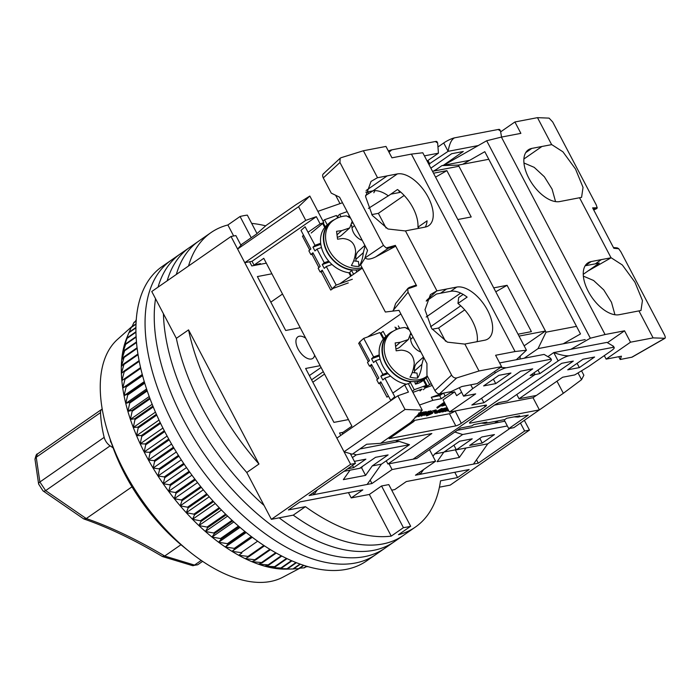 <?xml version="1.0" encoding="UTF-8"?>
<svg xmlns="http://www.w3.org/2000/svg" width="700" height="700" viewBox="0 0 700 700"><rect width="100%" height="100%" fill="white"/><g stroke="black" fill="none" stroke-linecap="round" stroke-linejoin="round"><path stroke-width="1.05" d="M314.624 355.171A13.116 6.93 -124.8 0 1 312.804 358.4A13.116 6.93 -124.8 0 1 311.308 359.012A13.116 6.93 -124.8 0 1 298.812 350.315A13.116 6.93 -124.8 0 1 297.85 336.849A13.116 6.93 -124.8 0 1 299.346 336.236A13.116 6.93 -124.8 0 1 305.725 338.223M188.536 265.983A179.226 94.71 -124.8 0 1 210.98 232.61A179.226 94.71 -124.8 0 1 227.876 224.971L240.065 216.501A179.226 94.71 -124.8 0 1 243.635 215.705A179.226 94.71 -124.8 0 1 247.319 215.119L257.014 233.581M176.339 274.444A179.226 94.71 -124.8 0 1 198.782 241.08A179.226 94.71 -124.8 0 0 176.339 274.444M350.359 453.67L355.46 463.383L350.63 464.31L231.026 236.495L235.856 235.568L240.957 245.28M340.777 435.4L339.517 433.011L342.965 432.346M520.45 423.054L524.633 431.016L529.471 430.089L524.352 420.35M266.315 263.165L251.807 265.939L249.611 261.765M300.204 327.714L285.696 330.488L257.39 276.57L271.898 273.796M348.451 419.598L333.935 422.38L305.629 368.463L320.145 365.68M231.026 236.495L151.76 291.515L176.347 338.354L188.545 329.884L258.965 464.021L246.776 472.491L271.364 519.33L350.63 464.31M529.471 430.089L450.205 485.117L439.425 487.174M476.508 459.786L478.293 463.181L524.633 431.016M355.46 463.383L309.12 495.548L313.959 494.629L313.023 492.844M282.52 294.026L270.812 302.155M309.365 375.585L321.072 367.456M324.546 374.071L312.839 382.2M311.588 379.82L323.295 371.691M478.293 463.181L415.459 475.204L435.584 461.239L392.079 469.56L371.963 483.525L313.959 494.629L317.31 489.869M271.364 519.33L293.248 515.148L305.436 506.677L288.391 509.941L299.976 501.9L362.81 489.877L351.225 497.919L369.355 494.454L381.544 485.984L388.797 484.601L410.672 526.26L398.475 534.721A179.226 94.71 -124.8 0 0 415.371 527.082L403.174 535.544A179.226 94.71 -124.8 0 1 293.248 515.148A179.226 94.71 -124.8 0 0 382.707 543.988A179.226 94.71 -124.8 0 0 403.174 535.544L394.03 541.896A179.226 94.71 -124.8 0 1 373.564 550.34A179.226 94.71 -124.8 0 1 279.16 517.843A179.226 94.71 -124.8 0 0 373.564 550.34A179.226 94.71 -124.8 0 0 394.03 541.896L384.886 548.24A179.226 94.71 -124.8 0 1 364.42 556.684A179.226 94.71 -124.8 0 1 219.809 474.906A179.226 94.71 -124.8 0 1 155.54 298.707A179.226 94.71 -124.8 0 0 219.809 474.906A179.226 94.71 -124.8 0 0 364.42 556.684A179.226 94.71 -124.8 0 0 384.886 548.24L375.743 554.593A179.226 94.71 -124.8 0 1 355.276 563.036A179.226 94.71 -124.8 0 1 184.502 444.08A179.226 94.71 -124.8 0 1 171.343 260.129L210.98 232.61M391.72 490.166L394.73 489.597L406.315 481.556L469.149 469.534L457.564 477.575L440.519 480.839A179.226 94.71 -124.8 0 1 415.371 527.082M246.776 472.491A179.226 94.71 -124.8 0 1 176.347 338.354A179.226 94.71 -124.8 0 0 246.776 472.491M258.965 464.021A179.226 94.71 -124.8 0 1 188.545 329.884M419.361 472.5L420.289 474.276L423.649 469.525M429.485 449.619L435.584 461.239M389.051 463.794L392.079 469.56M370.178 480.13L371.963 483.525M251.668 223.396A179.226 94.71 -124.8 0 1 265.676 225.838M227.876 224.971L233.66 235.987M240.065 216.501L251.213 237.737M473.463 464.109L487.769 443.817L466.016 447.983L459.34 457.45L437.106 461.702L443.783 452.235L434.595 453.985L432.976 456.286M410.672 526.26A179.226 94.71 55.2 0 1 403.419 527.651L391.23 536.113A179.226 94.71 -124.8 0 1 305.436 506.677M454.781 472.281L457.564 477.575M403.419 527.651L381.544 485.984M369.355 494.454L391.23 536.113M348.451 492.625L351.225 497.919M352.415 457.573L356.309 454.869L409.483 444.692L381.43 464.161L372.243 465.92L365.575 475.387L343.341 479.64L350.009 470.173L344.033 471.319M381.43 464.161L367.124 484.452M444.106 452.008L455.35 449.855L455.927 449.032M360.01 468.099L361.585 467.793L362.679 466.244M240.782 244.939L244.668 242.287M487.769 443.817L509.994 428.382M434.595 453.985L462.648 434.516L454.843 432.023M481.871 436.975L494.436 434.569L482.239 443.039L469.674 445.436L481.871 436.975M443.783 452.235L459.637 441.227L472.202 438.821L456.347 449.829L466.016 447.983M507.351 425.967L462.648 434.516M459.34 457.45L455.35 449.855M372.243 465.92L388.098 454.912L375.533 457.319L359.678 468.326L350.009 470.173M347.699 468.773L353.675 467.635L365.864 459.165L354.401 461.361M361.585 467.793L365.575 475.387M352.914 453.775L356.309 454.869M359.852 448.963L399.271 441.42L409.483 444.692M457.293 430.316L504.858 421.216M479.806 438.401L482.239 443.039M456.347 449.829L453.915 445.2M352.511 465.43L353.675 467.635M264.075 505.444A179.226 94.71 -124.8 0 1 163.433 313.749A179.226 94.71 -124.8 0 0 264.075 505.444M167.195 280.796A179.226 94.71 -124.8 0 1 189.639 247.424A179.226 94.71 -124.8 0 0 167.195 280.796M158.051 287.149A179.226 94.71 -124.8 0 1 180.486 253.776A179.226 94.71 -124.8 0 0 158.051 287.149M366.59 560.936A179.226 94.71 -124.8 0 1 346.124 569.38A179.226 94.71 -124.8 0 1 175.359 450.433A179.226 94.71 -124.8 0 1 162.199 266.473L171.343 260.129A179.226 94.71 -124.8 0 0 184.502 444.08A179.226 94.71 -124.8 0 0 355.276 563.036A179.226 94.71 -124.8 0 0 375.743 554.593L366.59 560.936M132.213 326.27L117.617 339.29A145.127 76.694 55.2 0 0 109.034 435.864A145.127 76.694 55.2 0 0 160.589 523.845A145.127 76.694 55.2 0 0 189.306 551.512A145.127 76.694 55.2 0 0 282.791 577.238L299.145 568.619A153.002 80.85 55.2 0 1 298.602 568.671L293.632 568.881M286.659 569.135A148.627 78.54 -124.8 0 1 282.756 569.109A148.627 78.54 -124.8 0 1 276.92 568.636A148.627 78.54 -124.8 0 1 270.891 567.648A148.627 78.54 -124.8 0 1 264.688 566.16A148.627 78.54 -124.8 0 1 258.344 564.165A148.627 78.54 -124.8 0 1 251.869 561.68A148.627 78.54 -124.8 0 1 245.306 558.705A148.627 78.54 -124.8 0 1 238.682 555.266A148.627 78.54 -124.8 0 1 232.006 551.364A148.627 78.54 -124.8 0 1 225.312 547.024A148.627 78.54 -124.8 0 1 218.627 542.255A148.627 78.54 -124.8 0 1 211.986 537.075A148.627 78.54 -124.8 0 1 205.406 531.51A148.627 78.54 -124.8 0 1 198.905 525.586A148.627 78.54 -124.8 0 1 192.526 519.312A148.627 78.54 -124.8 0 1 186.287 512.724A148.627 78.54 -124.8 0 1 183.076 509.154A148.627 78.54 -124.8 0 1 180.215 505.855L187.539 507.202A153.002 80.85 55.2 0 0 188.178 507.92L186.287 512.724L193.874 514.141A153.002 80.85 55.2 0 0 194.53 514.832L192.526 519.312L200.375 520.774A153.002 80.85 55.2 0 0 201.04 521.43L198.905 525.586L206.999 527.065A153.002 80.85 55.2 0 0 207.681 527.686L205.406 531.51L213.727 532.989A153.002 80.85 55.2 0 0 214.419 533.575L211.986 537.075L220.544 538.528A153.002 80.85 55.2 0 0 221.235 539.07L218.627 542.255L227.404 543.664A153.002 80.85 55.2 0 0 228.104 544.163L225.312 547.024L234.29 548.371A153.002 80.85 55.2 0 0 234.99 548.817L232.006 551.364L241.176 552.624A153.002 80.85 55.2 0 0 241.868 553.026L238.682 555.266L248.027 556.413A153.002 80.85 55.2 0 0 248.719 556.771L245.306 558.705L254.826 559.729A153.002 80.85 55.2 0 0 255.509 560.044L251.869 561.68L261.537 562.555A153.002 80.85 55.2 0 0 262.211 562.809L258.344 564.165L268.135 564.874A153.002 80.85 55.2 0 0 268.8 565.084L264.688 566.16L274.601 566.676A153.002 80.85 55.2 0 0 275.249 566.834L270.891 567.648L280.91 567.971A153.002 80.85 55.2 0 0 281.54 568.067L276.92 568.636L287.026 568.733A153.002 80.85 55.2 0 0 287.639 568.776L282.756 569.109L292.933 568.969A153.002 80.85 55.2 0 0 293.519 568.96L286.659 569.135M109.034 435.864L111.265 442.566A131.145 69.3 55.2 0 0 157.85 522.077A131.145 69.3 55.2 0 0 183.811 547.067L189.306 551.512M180.215 505.855A148.627 78.54 -124.8 0 1 174.317 498.715A148.627 78.54 -124.8 0 1 168.648 491.339A148.627 78.54 -124.8 0 1 163.196 483.752A148.627 78.54 -124.8 0 1 158.008 476A148.627 78.54 -124.8 0 1 153.099 468.09A148.627 78.54 -124.8 0 1 148.479 460.075A148.627 78.54 -124.8 0 1 144.174 451.972A148.627 78.54 -124.8 0 1 140.192 443.826A148.627 78.54 -124.8 0 1 136.561 435.654A148.627 78.54 -124.8 0 1 133.289 427.499A148.627 78.54 -124.8 0 1 130.393 419.387A148.627 78.54 -124.8 0 1 127.881 411.355A148.627 78.54 -124.8 0 1 125.764 403.436A148.627 78.54 -124.8 0 1 124.049 395.649A148.627 78.54 -124.8 0 1 122.745 388.036A148.627 78.54 -124.8 0 1 121.852 380.625A148.627 78.54 -124.8 0 1 121.38 373.45A148.627 78.54 -124.8 0 1 121.328 366.529A148.627 78.54 -124.8 0 1 121.695 359.896A148.627 78.54 -124.8 0 1 122.474 353.579A148.627 78.54 -124.8 0 1 123.681 347.594A148.627 78.54 -124.8 0 1 125.291 341.976A148.627 78.54 -124.8 0 1 126.569 338.494L129.089 332.229A153.002 80.85 55.2 0 0 128.879 332.771L125.291 341.976L127.207 337.811A153.002 80.85 55.2 0 0 127.041 338.398L123.681 347.594L125.755 343.779A153.002 80.85 55.2 0 0 125.624 344.4L122.474 353.579L124.714 350.105A153.002 80.85 55.2 0 0 124.635 350.761L121.695 359.896L124.11 356.764A153.002 80.85 55.2 0 0 124.075 357.464L121.328 366.529L123.944 363.738A153.002 80.85 55.2 0 0 123.944 364.464L121.38 373.45L124.197 370.991A153.002 80.85 55.2 0 0 124.25 371.744L121.852 380.625L124.898 378.499A153.002 80.85 55.2 0 0 124.985 379.277L122.745 388.036L126.018 386.225A153.002 80.85 55.2 0 0 126.149 387.021L124.049 395.649L127.558 394.152A153.002 80.85 55.2 0 0 127.741 394.966L125.764 403.436L129.526 402.238A153.002 80.85 55.2 0 0 129.745 403.06L127.881 411.355L131.898 410.445A153.002 80.85 55.2 0 0 132.16 411.285L130.393 419.387L134.671 418.757A153.002 80.85 55.2 0 0 134.977 419.606L133.289 427.499L137.839 427.131A153.002 80.85 55.2 0 0 138.189 427.989L136.561 435.654L141.383 435.54A153.002 80.85 55.2 0 0 141.768 436.398L140.192 443.826L145.294 443.949A153.002 80.85 55.2 0 0 145.714 444.797L144.174 451.972L149.555 452.314A153.002 80.85 55.2 0 0 150.001 453.162L148.479 460.075L154.14 460.617A153.002 80.85 55.2 0 0 154.621 461.457L153.099 468.09L159.04 468.825A153.002 80.85 55.2 0 0 159.556 469.648L158.008 476L164.237 476.892A153.002 80.85 55.2 0 0 164.78 477.698L163.196 483.752L169.706 484.794A153.002 80.85 55.2 0 0 170.275 485.581L168.648 491.339L175.429 492.502A153.002 80.85 55.2 0 0 176.024 493.273L174.317 498.715L181.379 499.984A153.002 80.85 55.2 0 0 182 500.727L180.215 505.855L203.315 489.816M136.325 319.48L135.415 321.37M136.229 320.81L134.076 322.297A153.002 80.85 55.2 0 0 133.787 322.761L132.081 326.559M136.062 323.803L131.381 327.049A153.002 80.85 55.2 0 0 131.127 327.556L129.202 332.141M299.854 568.137L304.019 567.858A153.002 80.85 55.2 0 0 304.553 567.744L306.652 566.282M305.882 566.825L307.851 566.633M306.39 566.204L304.019 567.858M303.809 565.39L299.162 568.619M303.476 565.285L298.602 568.671M300.352 564.218L293.519 568.96M299.976 564.077L292.933 568.969M296.363 562.721L287.639 568.776M295.934 562.546L287.026 568.733M291.9 560.875L281.54 568.067M291.419 560.674L280.91 567.971M287.017 558.67L275.249 566.834M286.501 558.425L274.601 566.676M281.776 556.071L268.8 565.084M281.225 555.791L268.135 564.874M276.229 553.079L262.211 562.809M275.651 552.755L261.537 562.555M270.428 549.684L255.509 560.044M269.824 549.316L254.826 559.729M264.416 545.878L248.719 556.771M263.795 545.466L248.027 556.413M241.868 553.026L238.682 555.266M257.609 541.214L241.176 552.624M252.271 537.303L232.006 551.364M251.939 537.058L234.99 548.817M251.3 536.559L234.29 548.371M246.172 532.543L225.312 547.024M245.551 532.044L228.104 544.163M244.904 531.519L227.404 543.664M239.995 527.424L218.627 542.255M239.12 526.663L221.235 539.07M238.464 526.094L220.544 538.528M233.791 521.938L211.986 537.075M232.662 520.905L214.419 533.575M232.006 520.301L213.727 532.989M227.579 516.119L205.406 531.51M226.231 514.806L207.681 527.686M225.575 514.168L206.999 527.065M221.401 509.976L198.905 525.586M219.844 508.375L201.04 521.43M219.205 507.701L200.375 520.774M215.276 503.528L192.526 519.312M213.544 501.637L194.53 514.832M212.905 500.938L193.874 514.141M209.239 496.799L186.287 512.724M207.349 494.611L188.178 507.92M206.727 493.885L187.539 507.202M201.294 487.331L182 500.727M200.69 486.579L181.379 499.984M197.54 482.597L174.317 498.715M195.396 479.824L176.024 493.273M194.81 479.045L175.429 492.502M191.923 475.177L168.648 491.339M189.691 472.106L170.275 485.581M189.123 471.31L169.706 484.794M186.498 467.582L163.196 483.752M184.196 464.222L164.78 477.698M183.654 463.409L164.237 476.892M181.291 459.839L158.008 476M178.938 456.19L159.556 469.648M178.421 455.367L159.04 468.825M176.304 451.981L153.099 468.09M173.933 448.052L154.621 461.457M173.434 447.221L154.14 460.617M171.579 444.045L148.479 460.075M169.199 439.845L150.001 453.162M168.726 439.005L149.555 452.314M167.116 436.047L144.174 451.972M164.745 431.585L145.714 444.797M164.308 430.745L145.294 443.949M162.934 428.041L140.192 443.826M160.597 423.325L141.768 436.398M160.195 422.485L141.383 435.54M159.04 420.053L136.561 435.654M156.774 415.091L138.189 427.989M156.398 414.251L137.839 427.131M155.461 412.116L133.289 427.499M153.265 406.919L134.977 419.606M152.924 406.088L134.671 418.757M152.189 404.259L130.393 419.387M150.089 398.842L132.16 411.285M149.782 398.029L131.898 410.445M149.231 396.533L127.881 411.355M147.254 390.915L129.745 403.06M146.982 390.119L129.526 402.238M146.606 388.964L125.764 403.436M144.76 383.154L127.741 394.966M144.524 382.375L127.558 394.152M144.287 381.596L124.049 395.649M142.599 375.611L126.149 387.021M142.398 374.859L126.018 386.225M142.293 374.465L122.745 388.036M140.77 368.314L124.985 379.277M140.604 367.588L124.898 378.499M139.274 361.314L124.25 371.744M139.134 360.623L124.197 370.991M138.084 354.655L123.944 364.464M137.979 353.99L123.944 363.738M137.183 348.364L124.075 357.464M137.112 347.743L124.11 356.764M136.553 342.493L124.635 350.761M136.509 341.924L124.714 350.105M136.168 337.085L125.624 344.4M136.141 336.569L125.755 343.779M135.984 332.194L127.041 338.398M135.975 331.73L127.207 337.811M135.957 327.863L128.879 332.771M135.966 327.451L129.089 332.229M136.054 324.144L131.127 327.556M136.211 321.081L133.787 322.761M519.977 359.039L520.275 356.011M455.14 410.988L461.282 423.299L485.065 406.787A4.375 0.849 -27.7 0 0 486.517 405.221A4.375 0.849 -27.7 0 0 485.695 405.134L449.444 412.072L475.659 393.873L463.584 396.183L472.745 388.605L495.311 372.942A8.741 1.698 -27.7 0 1 506.24 367.789L549.736 359.467A8.741 1.698 -27.7 0 1 551.381 359.634A8.741 1.698 -27.7 0 1 548.476 362.775L530.18 375.471L535.019 374.544L534.082 372.767L535.019 374.544L413.07 459.191L535.019 374.544L539.849 373.625L558.145 360.929A8.741 1.698 -27.7 0 1 569.074 355.766L612.57 347.445A8.741 1.698 -27.7 0 1 614.215 347.611A8.741 1.698 -27.7 0 1 611.31 350.752L588.753 366.415L574.744 374.92L562.66 377.23L536.445 395.43L519.041 398.755L573.309 361.086L561.715 363.309L507.448 400.977L500.194 402.36A4.375 0.849 -27.7 0 0 494.725 404.941L470.951 421.444A4.375 0.849 -27.7 0 0 469.499 423.019A4.375 0.849 -27.7 0 0 470.321 423.098L539.403 409.885L563.5 393.172L513.826 427.656L508.751 428.627L528.264 415.082L517.869 417.069L514.08 416.876M524.142 345.826L545.449 331.039L458.938 166.25L432.512 171.308M545.449 331.039L519.032 336.096M461.536 392.28L456.645 395.675L454.65 391.877L443.065 399.919L449.444 412.072M459.349 387.713L463.584 396.183M549.736 359.467L550.69 358.321L544.093 354.419L499.625 362.924M461.282 423.299A4.375 0.849 -27.7 0 1 455.814 425.88L449.435 413.726L413.761 420.551M517.869 417.069L519.697 415.8L506.651 418.294L504.823 419.562L485.004 423.36L486.832 422.091L473.786 424.585L471.957 425.854L460.591 428.024L416.692 458.5L387.931 464.004L431.839 433.527L380.599 443.336L410.76 422.398L414.137 421.269L389.113 438.637L455.814 425.88M495.714 383.6L510.956 373.021L498.881 375.331L483.63 385.91L495.714 383.6L493.377 379.146M520.625 371.166L471.844 405.029L483.927 402.719L532.709 368.856L520.625 371.166M386.26 460.81L387.931 464.004M342.72 434.053L342.134 432.924L351.89 426.151L263.777 258.326L254.021 265.099L252.026 261.301L316.33 216.668L320.119 223.886L308.035 232.269M259.324 264.504L260.435 263.567L254.021 265.099M435.312 141.523L437.649 143.001L436.957 141.689A8.741 1.698 152.3 0 0 435.312 141.523L391.816 149.844A8.741 1.698 152.3 0 0 388.342 150.972M296.336 204.452L266.175 225.382L256.34 234.185L241.964 244.16L237.606 249.025L298.576 206.701L309.829 196.044L296.336 204.452M424.41 155.864L438.436 153.178L427.123 161.035M373.004 190.846L365.566 195.536M457.835 219.529L471.205 216.965L446.88 170.643L433.51 173.206M518.035 334.197L531.405 331.634L507.089 285.311L493.719 287.875M419.536 405.002L432.88 400.339L441.28 398.729L445.139 396.051L443.581 393.085M445.139 396.051L450.485 392.674L454.65 391.877M450.048 391.851L450.485 392.674M483.927 402.719L481.591 398.265M472.745 388.605L470.759 384.816M506.24 367.789L500.526 367.395M413.306 419.685L414.137 421.269M380.599 443.336L366.634 444.255L352.257 454.23L344.05 451.78L405.029 409.456L397.854 395.789L336.875 438.113L344.05 451.78M410.76 422.398L422.24 410.156L405.029 409.456M398.86 439.836L395.57 442.129M392.84 393.067L404.644 384.877L408.433 392.088L397.854 395.789M379.697 383.311L386.96 397.145L388.439 396.121M359.826 342.422L358.654 343.227L368.331 361.664M370.527 365.846L377.519 379.172M400.873 313.924L367.736 336.928M321.09 271.688L330.741 290.071L333.252 288.33M339.824 283.771L362.329 268.152M303.634 235.322L302.435 236.154L309.724 250.031M311.92 254.214L318.911 267.54M389.007 152.224L391.816 149.844M437.649 143.001L438.436 153.178M335.606 195.248L340.007 203.621M368.401 208.407L388.316 195.834M389.244 195.256L390.959 194.058M398.598 190.339L399.717 192.474L400.514 191.923M311.176 233.021L323.767 222.609L320.119 223.886M302.435 236.154L303.817 235.672M371.761 214.602L378.368 213.343L404.162 195.44M435.575 177.126L446.88 170.643M399.717 192.474L391.002 194.136M460.653 293.09L426.178 317.012M360.001 342.755L358.654 343.227M460.749 305.812L430.544 326.777M432.18 329.236L438.576 328.011L464.721 309.864M495.775 291.795L507.089 285.311M404.644 384.877L408.293 383.6L422.24 410.156M443.056 393.181L431.287 397.303L432.88 400.339M441.28 398.729L439.688 395.692L443.398 393.12M427.446 414.374L426.632 415.896L432.714 413.201L431.13 412.904L435.199 411.241L434.42 412.064L435.243 411.863L436.45 410.62L436.056 409.859L430.964 411.425M430.351 413.726L428.453 414.514M426.309 414.916L426.632 415.896M432.714 413.201L431.769 412.265M434.079 411.259L434.42 412.064M440.825 410.471L439.136 412.58L443.047 411.285L446.364 408.59L445.961 407.829L442.418 408.896M447.344 408.082L446.373 408.66M420.717 415.345L421.111 416.098L421.846 415.957L426.571 412.414L423.649 413.271L424.454 412.711L424.051 411.95L422.476 412.711M426.571 412.414L426.169 411.652L424.121 412.081M454.904 411.145A4.375 0.849 -27.7 0 1 449.435 413.726M431.025 411.757L427.245 412.755L423.868 415.257L426.554 414.811L431.025 411.757L430.64 410.821L426.466 412.213M416.474 416.859L422.651 413.053L422.257 412.291L421.523 412.431L418.775 414.348M444.281 402.238L436.879 407.382L437.273 408.144L444.824 403.27M442.601 409.238L442.199 408.476L441.464 408.616L434.569 412.598L434.963 413.359L437.141 413.026L442.601 409.238L434.963 413.359M252.026 261.301L244.781 262.692L305.751 220.369L316.33 216.668M323.767 222.609L309.829 196.044M305.751 220.369L298.576 206.701M237.606 249.025L244.781 262.692M342.501 202.746L317.87 211.356M386.085 228.034L378.368 213.343M445.489 341.18L438.576 328.011M431.287 397.303L439.688 395.692M428.164 413.963L428.514 414.619L427.683 414.811M436.45 410.62L429.835 413.56L431.463 413.814L427.849 415.371L428.514 414.619M446.364 408.59L441.691 409.868M443.844 409.447L444.229 410.183L441 410.795M441.875 410.2L442.514 410.139C445.209 408.669 445.777 408.678 444.229 410.183L445.235 409.132M447.256 410.445L447.562 411.031L448.665 410.594M448.49 410.261L447.562 411.031M444.649 410.961L445.707 411.39L448.271 409.841M447.886 409.115L444.955 411.53M442.216 411.696L443.1 411.889L447.851 409.045M447.746 408.835L442.391 412.02M448.166 409.64L446.618 410.576L448.044 409.412M445.043 403.681L441.892 406.105L445.716 404.976M445.594 404.74L443.109 405.58L445.41 404.39M417.148 415.59L418.863 413.752M418.11 416.203L419.072 416.483L421.995 414.453C425.408 412.501 426.125 412.352 424.139 413.989L421.111 416.098M425.338 412.939L424.139 413.989L423.806 413.359M423.395 412.072L423.797 412.834L418.338 416.623M424.454 412.711L423.797 412.834M423.596 414.741L423.859 415.441L423.456 414.68M415.021 417.174L417.358 416.395L416.535 416.973M421.523 412.431L421.916 413.192L416.132 416.526M422.651 413.053L421.916 413.192M444.684 402.999L437.273 408.144M435.671 411.95L436.074 412.711M441.464 408.616L441.866 409.377M441.009 411.18L443.424 410.716C440.352 412.414 439.547 412.571 441.009 411.18L440.178 412.046M445.261 404.11L444.666 404.311L445.183 403.961M428.102 412.598L429.922 412.248L428.715 413.262L424.97 414.767L428.102 412.598M428.382 412.466L426.108 413.796M348.267 282.922L332.106 288.741L322.21 270.183L320.171 272.011L318.15 268.223L320.189 266.394L312.926 252.761L310.887 254.59L313.416 253.68M328.72 261.135L324.266 262.736L317.004 249.095L321.457 247.494M353.579 274.216L351.724 270.725M327.267 224.849L324.546 219.748L336.42 215.469L337.733 217.919M332.106 288.741L336.175 285.084L352.336 279.265M320.801 244.309L312.944 247.144L314.965 250.932L317.004 249.095M312.944 247.144L314.983 245.306L305.086 226.748L301.009 230.414L310.905 248.973L308.866 250.801L310.887 254.59M324.266 262.736L322.227 264.565L324.249 268.354L326.287 266.525L336.175 285.084M324.546 219.748L322.998 221.139M338.476 217.604L337.68 216.116L336.91 216.388M337.68 216.116L339.719 214.279L347.156 211.61M329.455 261.966L322.227 264.565M351.382 275.748L349.685 272.554M325.29 226.791L323.277 223.011M341.04 216.755L339.719 214.279M348.863 272.738L350.709 276.211M326.287 266.525L331.975 264.477M320.171 272.011L322.7 271.101M322.639 223.536L324.73 227.456M320.67 243.267L314.983 245.306M365.102 245.796L363.309 252.691C362.784 258.204 361.358 262.78 359.03 266.411A27.694 21.586 -131.9 0 1 351.356 265.475C353.675 261.87 355.101 257.294 355.635 251.746C355.092 243.565 350.77 239.146 342.668 238.507L337.549 239.19L336.569 231.306L341.696 230.624L349.72 227.902L352.135 221.48M362.075 267.662A28.227 21.998 -131.9 0 1 325.762 239.68A28.227 21.998 -131.9 0 1 332.78 220.815L331.012 222.154A28.411 22.146 48.1 0 0 323.951 241.141A28.411 22.146 48.1 0 0 360.771 269.229M350.656 218.269L346.553 215.88C341.442 216.143 336.849 217.787 332.78 220.815M348.355 216.23A27.694 21.586 -131.9 0 1 349.668 216.388M356.116 261.179L355.889 259.35L363.309 252.691M359.03 266.411L358.418 261.459L353.64 260.873M364.892 245.394L358.636 251.011A13.116 10.22 48.1 0 0 355.889 259.35M354.489 225.575L351.995 227.815A13.116 10.22 48.1 0 0 362.285 240.415M352.196 223.256L352.931 222.6M351.995 227.815L351.671 225.199M337.444 237.204A13.116 10.22 48.1 0 0 341.574 235.218L349.72 227.902M352.257 270.244A28.849 22.479 -131.9 0 1 326.419 250.661A28.849 22.479 -131.9 0 1 329.604 222.749L326.751 225.304A28.849 22.479 48.1 0 0 323.566 253.225A28.849 22.479 48.1 0 0 349.405 272.808L352.144 269.841M356.134 269.99L356.703 272.055M329.604 222.749A28.849 22.479 -131.9 0 1 334.486 219.634M423.71 357.429L421.916 364.324C421.391 369.836 419.965 374.412 417.637 378.044A27.694 21.586 -131.9 0 1 409.964 377.099C412.283 373.494 413.709 368.926 414.243 363.379C413.7 355.189 409.377 350.779 401.275 350.14L396.156 350.814L395.176 342.939L400.304 342.256L408.328 339.535L410.743 333.113M427.262 375.988A28.227 21.998 -131.9 0 1 401.38 376.058A28.227 21.998 -131.9 0 1 384.37 351.312A28.227 21.998 -131.9 0 1 391.387 332.447L389.62 333.786A28.411 22.146 48.1 0 0 382.559 352.774A28.411 22.146 48.1 0 0 400.864 378.332A28.411 22.146 48.1 0 0 427.35 376.145M409.264 329.892L405.16 327.512C400.05 327.775 395.456 329.42 391.387 332.447M406.963 327.863A27.694 21.586 -131.9 0 1 408.275 328.02M414.724 372.811L414.496 370.983L421.916 364.324M417.637 378.044L417.025 373.091L412.248 372.505M423.5 357.026L417.244 362.644A13.116 10.22 48.1 0 0 414.496 370.983M413.096 337.207L410.602 339.447A13.116 10.22 48.1 0 0 420.892 352.047M410.804 334.889L411.539 334.233M410.602 339.447L410.279 336.831M396.051 348.836A13.116 10.22 48.1 0 0 400.181 346.85L408.328 339.535M415.433 384.125A28.849 22.479 48.1 0 0 423.911 379.873L426.773 377.309A28.849 22.479 -131.9 0 1 418.285 381.561L415.433 384.125L414.741 381.614M408.502 383.994L410.865 381.876A28.849 22.479 -131.9 0 1 385.026 362.294A28.849 22.479 -131.9 0 1 388.211 334.373L385.359 336.936A28.849 22.479 48.1 0 0 381.824 364.105A28.849 22.479 48.1 0 0 406.516 384.221M388.211 334.373A28.849 22.479 -131.9 0 1 393.094 331.266M427.56 376.547A28.849 22.479 -131.9 0 1 426.773 377.309M420.009 390.924L422.047 389.095L412.904 392.385M387.328 372.759L382.874 374.369L380.835 376.197L382.856 379.986L384.895 378.158L394.783 396.716L390.714 400.374L380.817 381.815L378.779 383.644L376.757 379.855L378.796 378.026L371.534 364.394L369.495 366.223L372.024 365.312M382.874 374.369L375.611 360.727L380.065 359.126M423.395 380.319L426.116 385.438L414.243 389.707L410.331 382.358M385.875 336.473L383.154 331.371L380.345 333.48M395.027 327.101L396.34 329.551M412.379 391.387L414.243 389.707M432.224 385.429L425.346 387.905L423.308 389.743M426.116 385.438L424.086 387.266L427.376 386.076L431.252 383.582M379.409 355.941L371.551 358.767L373.572 362.556L375.611 360.727M371.551 358.767L373.59 356.939L363.694 338.38L359.616 342.037L369.512 360.605L367.474 362.434L369.495 366.223M383.338 339.089L379.855 332.561L363.694 338.38M388.062 373.599L380.835 376.197M383.898 338.424L381.115 333.209M399.648 328.387L398.326 325.911M429.415 384.248L426.064 377.947M384.895 378.158L390.582 376.11M378.779 383.644L381.308 382.734M379.277 354.891L373.59 356.939M427.376 386.076L424.025 379.776M397.084 329.236L396.287 327.74M366.1 190.514L387.196 175.866L377.317 177.782L371.026 181.44L365.584 196.586L372.295 215.407L387.984 228.996L405.23 230.939L425.259 227.08A30.599 16.17 55.2 0 0 427.07 220.841L417.926 227.194A30.599 16.17 55.2 0 0 397.504 189.516L388.36 195.869A30.599 16.17 55.2 0 0 372.96 190.855L397.346 173.924A30.599 16.17 -124.8 0 1 426.51 194.232A30.599 16.17 -124.8 0 1 428.75 225.636A30.599 16.17 -124.8 0 1 425.259 227.08M446.609 289.012L436.721 290.929L430.43 294.595L424.988 309.733L431.699 328.554L447.387 342.151L464.634 344.085L484.662 340.226A30.599 16.17 -124.8 0 0 488.154 338.791A30.599 16.17 -124.8 0 0 485.914 307.379A30.599 16.17 -124.8 0 0 456.759 287.07L446.609 289.012L440.51 293.248L436.502 294.017L426.23 301.14M476.639 341.766L477.225 341.355A30.599 16.17 55.2 0 0 457.966 303.459L467.119 297.115A30.599 16.17 55.2 0 0 450.66 291.305L440.51 293.248M457.966 303.459L458.684 297.526L463.164 294.42M516.303 359.739L526.444 350.21L422.783 152.766L411.408 154.105L515.069 351.54L495.609 355.267L501.585 366.66L479.001 370.983L464.844 344.024M373.817 192.745L374.946 190.654M419.317 228.218L417.926 227.194M397.346 173.924L387.196 175.866M436.94 290.868L405.44 230.869M377.536 177.713L363.379 150.754L385.963 146.431L391.947 157.824L411.408 154.105M479.001 370.983L456.68 377.939C454.676 378.289 452.979 377.344 451.579 375.113L408.056 292.215L407.697 288.873L416.596 285.784L395.727 246.19L375.567 256.961C370.344 259.473 366.887 259.752 365.216 257.793L360.649 264.941L385.368 312.025L399 310.345L426.939 363.58L426.947 375.375L434.919 390.565C436.284 392.822 437.815 393.925 439.512 393.864L450.931 391.676L461.86 386.523L477.199 383.591L501.585 366.66M526.444 350.21L515.069 351.54M368.699 193.559L367.789 191.844M323.899 173.635C322.455 174.178 322.254 175.612 323.286 177.931L331.257 193.121L339.588 197.199L367.535 250.425L365.059 257.495M365.794 192.22L372.96 190.855M375.567 256.961L388.439 248.211L386.164 247.966L383.46 245.376L339.946 162.487L340.165 158.226L341.058 157.719L363.379 150.754M407.662 288.916L416.596 285.784M393.146 311.001L395.649 303.459L408.065 288.216L407.697 288.873L409.071 287.516L416.141 285.066M386.207 247.94L395.386 245.385L395.727 246.19L388.439 248.211M434.21 170.984L441.954 165.602L458.334 165.112L546.053 332.176L538.038 348.618L524.195 358.225M428.794 164.22L448.105 151.331L478.24 145.565M427.945 160.466L429.809 164.028M498.146 129.5L500.483 130.979L499.791 129.666A8.741 1.698 152.3 0 0 498.146 129.5L454.65 137.821A8.741 1.698 152.3 0 0 443.721 142.975L438.594 146.536M594.58 357.017L582.977 359.24L567.735 369.819L579.337 367.596L594.58 357.017M537.976 370.064L539.849 373.625M612.57 347.445L613.524 346.299L606.926 342.396L553.753 352.572L548.284 356.37M538.038 348.618L585.183 339.596M546.053 332.176L576.503 326.349M458.334 165.112L488.793 159.285M441.954 165.602L469.718 160.291M443.328 165.34L463.278 151.498L451.675 153.711L430.868 168.157M443.721 142.975L448.105 151.331C449.444 143.684 451.623 139.178 454.65 137.821M500.483 130.979L501.567 137.06M494.515 423.194L498.584 420.761M569.074 355.766C565.495 356.064 560.385 354.996 553.753 352.572L558.145 360.929M485.004 423.36L481.215 423.159M508.751 428.627L504.07 419.711M581.534 370.799L583.861 375.235L581.569 379.671L563.5 393.172M539.403 409.885L533.024 397.731L536.314 395.456M556.972 381.176L563.334 393.277M494.498 405.108L533.024 397.731M519.041 398.755L516.801 394.485M579.337 367.596L577.089 363.326M578.025 372.925L581.569 379.671M601.379 259.613L591.229 261.555A30.599 16.17 -124.8 0 0 587.729 262.999A30.599 16.17 -124.8 0 0 589.977 294.402A30.599 16.17 -124.8 0 0 619.133 314.711L640.981 310.502L642.442 300.545L634.926 282.196L622.317 264.959L611.153 257.766L601.379 259.613L595.28 263.848L599.288 263.078L583.258 274.312M583.371 276.132L593.6 280.49L603.759 289.905L611.485 302.286L614.95 314.755M531.816 148.4A30.599 16.17 -124.8 0 0 528.325 149.844A30.599 16.17 -124.8 0 0 530.574 181.256A30.599 16.17 -124.8 0 0 559.729 201.565L581.577 197.356L583.039 187.399L575.523 169.05L562.914 151.804L551.749 144.62L531.816 148.4L525.753 152.617M595.28 263.848L585.148 265.781L591.229 261.555M563.194 343.805L580.492 333.944L484.802 151.69L462.735 164.273M443.66 165.279L486.684 140.752L590.345 338.196L570.867 349.3M433.379 171.141L436.748 169.216M579.548 197.768L611.039 257.766M607.504 342.632L624.54 330.811L605.071 334.53L501.41 137.086L520.879 133.367L514.903 121.975L537.486 117.653L551.635 144.611M624.54 330.811L630.516 342.195L653.1 337.881L638.951 310.922M523.959 162.986L534.196 167.344L544.346 176.741L552.081 189.123L555.546 201.609M523.898 159.005L541.966 146.466M605.071 334.53L590.345 338.196M486.684 140.752L501.41 137.086M604.293 355.626L606.13 359.126L621.46 356.195L620.2 359.502L618.739 356.72M620.2 359.502L632.091 357.149L665 338.284L653.1 337.881M597.258 207.769L596.654 208.582L597.258 207.769L592.629 207.883L613.839 248.29L618.678 248.745L620.821 251.72L664.344 334.618C665.446 336.901 665.569 338.144 664.72 338.345L631.61 357.315M537.486 117.653L549.097 118.125L552.711 121.984L596.234 204.881L597.179 207.804M500.824 131.749L514.903 121.975M606.13 359.126L630.516 342.195M618.678 248.745L613.839 248.29M613.9 248.237L613.445 247.529L617.286 247.888L618.747 248.701M592.69 207.847L593.031 208.644L596.654 208.582L593.705 209.93M111.204 442.365L110.635 442.085L110.25 439.521M180.959 544.731L164.666 556.036L194.504 565.084L197.68 564.786L202.615 561.356M113.12 447.86A655.707 346.5 -124.8 0 1 110.119 445.865A8.741 4.62 -124.8 0 1 104.169 437.369A122.395 64.68 55.2 0 1 100.529 412.615A8.741 4.62 -124.8 0 1 101.806 409.29A8.741 4.62 -124.8 0 1 102.226 409.054M201.232 560.411L194.504 565.084A4.375 2.879 104.4 0 1 192.456 565.617L197.68 564.786M100.529 412.615L36.234 457.24L39.883 482.002L104.169 437.369M43.015 490.884L43.015 490.884A4.375 2.38 -52.5 0 0 45.64 490.621L39.883 482.002A4.375 2.161 -13.3 0 0 38.623 484.05L43.015 490.884L83.58 518.822L86.257 518.56L45.64 490.621L110.119 445.865M83.956 518.997C108.351 527.441 134.461 539.928 162.295 556.447L164.666 556.036M164.701 556.019C136.964 539.551 110.828 527.056 86.284 518.543L86.257 518.56M38.623 484.05L35 459.375A4.375 2.879 177.3 0 1 36.234 457.24L37.441 453.968L101.806 409.29M86.284 518.543L131.985 486.824M494.567 371.534L495.311 372.942M485.065 406.787L484.33 405.396M426.851 411.994L427.245 412.755M428.514 411.206L428.916 411.959M418.679 414.444L419.064 415.179M438.611 410.602L439.005 411.364M428.321 412.51L428.715 413.262M426.781 414.426L426.387 413.665M341.696 230.624L337.172 234.675M400.304 342.256L395.78 346.308M436.721 290.929L426.475 300.51M450.66 291.305L456.759 287.07M456.68 377.939L439.512 393.864M392.989 310.704L408.056 292.215M451.579 375.113L434.919 390.565M323.286 177.931L339.946 162.487M383.46 245.376L365.216 257.793M470.321 423.098L469.892 422.293M611.153 257.766L587.309 271.39M299.224 568.575L300.09 568.12M550.69 358.321L551.381 359.634M429.433 412.799L429.835 413.56M438.734 411.819L439.136 412.58M441.49 405.344L441.892 406.105M418.609 413.061L419.002 413.814M323.164 174.002L340.165 158.226M613.524 346.299L614.215 347.611M596.855 208.539L593.722 209.965M162.558 556.57L192.456 565.617M35 459.375C35.805 455.499 36.619 453.696 37.441 453.968"/></g></svg>
